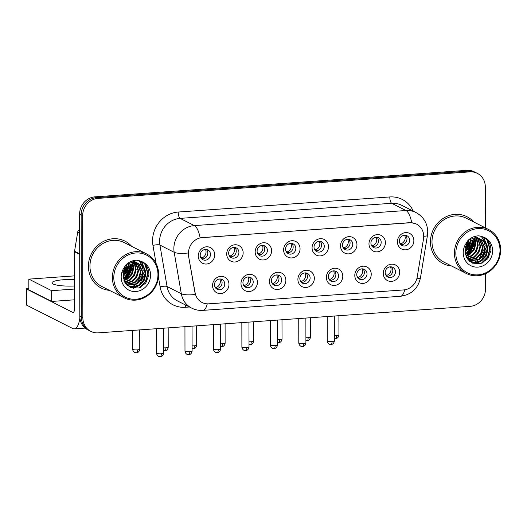 <?xml version="1.0" encoding="UTF-8"?>
<svg xmlns="http://www.w3.org/2000/svg" width="527" height="527" viewBox="0 0 527 527"><rect width="100%" height="100%" fill="white"/><g stroke="black" fill="none" stroke-linecap="round" stroke-linejoin="round"><path stroke-width="0.79" d="M257.426 282.334A8.761 8.07 -63.1 0 1 249.225 291.53A8.761 8.07 -63.1 0 1 240.991 283.506A8.761 8.07 -63.1 0 1 249.192 274.317A8.761 8.07 -63.1 0 1 257.426 282.334M242.934 282.709A5.474 5.046 116.9 0 0 245.595 287.228A5.474 5.046 116.9 0 0 253.204 281.978A5.474 5.046 116.9 0 0 250.542 277.459A5.474 5.046 116.9 0 0 242.934 282.709M285.878 280.305A8.761 8.07 -63.1 0 1 277.676 289.501A8.761 8.07 -63.1 0 1 269.442 281.477A8.761 8.07 -63.1 0 1 277.643 272.288A8.761 8.07 -63.1 0 1 285.878 280.305M271.385 280.68A5.474 5.046 116.9 0 0 274.047 285.199A5.474 5.046 116.9 0 0 281.655 279.949A5.474 5.046 116.9 0 0 278.994 275.43A5.474 5.046 116.9 0 0 271.385 280.68M314.329 278.276A8.761 8.07 -63.1 0 1 306.128 287.472A8.761 8.07 -63.1 0 1 297.893 279.448A8.761 8.07 -63.1 0 1 306.101 270.259A8.761 8.07 -63.1 0 1 314.329 278.276M299.837 278.651A5.474 5.046 116.9 0 0 302.498 283.17A5.474 5.046 116.9 0 0 310.107 277.92A5.474 5.046 116.9 0 0 307.445 273.401A5.474 5.046 116.9 0 0 299.837 278.651M342.781 276.247A8.761 8.07 -63.1 0 1 334.579 285.443A8.761 8.07 -63.1 0 1 326.351 277.419A8.761 8.07 -63.1 0 1 334.553 268.23A8.761 8.07 -63.1 0 1 342.781 276.247M328.288 276.622A5.474 5.046 116.9 0 0 330.949 281.141A5.474 5.046 116.9 0 0 338.558 275.891A5.474 5.046 116.9 0 0 335.897 271.372A5.474 5.046 116.9 0 0 328.288 276.622M371.232 274.218A8.761 8.07 -63.1 0 1 363.031 283.414A8.761 8.07 -63.1 0 1 354.803 275.39A8.761 8.07 -63.1 0 1 363.004 266.201A8.761 8.07 -63.1 0 1 371.232 274.218M356.739 274.593A5.474 5.046 116.9 0 0 359.401 279.112A5.474 5.046 116.9 0 0 367.016 273.862A5.474 5.046 116.9 0 0 364.348 269.343A5.474 5.046 116.9 0 0 356.739 274.593M399.69 272.195A8.761 8.07 -63.1 0 1 391.482 281.385A8.761 8.07 -63.1 0 1 383.254 273.361A8.761 8.07 -63.1 0 1 391.456 264.172A8.761 8.07 -63.1 0 1 399.69 272.195M385.191 272.564A5.474 5.046 116.9 0 0 387.852 277.083A5.474 5.046 116.9 0 0 395.467 271.833A5.474 5.046 116.9 0 0 392.806 267.314A5.474 5.046 116.9 0 0 385.191 272.564M228.975 284.363A8.761 8.07 -63.1 0 1 220.773 293.559A8.761 8.07 -63.1 0 1 212.539 285.535A8.761 8.07 -63.1 0 1 220.741 276.346A8.761 8.07 -63.1 0 1 228.975 284.363M214.482 284.738A5.474 5.046 116.9 0 0 217.144 289.257A5.474 5.046 116.9 0 0 224.752 284.007A5.474 5.046 116.9 0 0 222.091 279.488A5.474 5.046 116.9 0 0 214.482 284.738M243.145 252.802A8.761 8.07 -63.1 0 1 234.943 261.991A8.761 8.07 -63.1 0 1 226.715 253.968A8.761 8.07 -63.1 0 1 234.917 244.778A8.761 8.07 -63.1 0 1 243.145 252.802M228.652 253.171A5.474 5.046 116.9 0 0 231.313 257.69A5.474 5.046 116.9 0 0 238.922 252.44A5.474 5.046 116.9 0 0 236.261 247.921A5.474 5.046 116.9 0 0 228.652 253.171M271.596 250.773A8.761 8.07 -63.1 0 1 263.395 259.963A8.761 8.07 -63.1 0 1 255.167 251.939A8.761 8.07 -63.1 0 1 263.368 242.749A8.761 8.07 -63.1 0 1 271.596 250.773M257.104 251.142A5.474 5.046 116.9 0 0 259.765 255.667A5.474 5.046 116.9 0 0 267.38 250.411A5.474 5.046 116.9 0 0 264.712 245.892A5.474 5.046 116.9 0 0 257.104 251.142M300.054 248.744A8.761 8.07 -63.1 0 1 291.846 257.934A8.761 8.07 -63.1 0 1 283.618 249.917A8.761 8.07 -63.1 0 1 291.82 240.72A8.761 8.07 -63.1 0 1 300.054 248.744M285.555 249.119A5.474 5.046 116.9 0 0 288.216 253.639A5.474 5.046 116.9 0 0 295.831 248.382A5.474 5.046 116.9 0 0 293.17 243.863A5.474 5.046 116.9 0 0 285.555 249.119M328.505 246.715A8.761 8.07 -63.1 0 1 320.304 255.905A8.761 8.07 -63.1 0 1 312.07 247.888A8.761 8.07 -63.1 0 1 320.271 238.691A8.761 8.07 -63.1 0 1 328.505 246.715M314.013 247.091A5.474 5.046 116.9 0 0 316.674 251.61A5.474 5.046 116.9 0 0 324.283 246.353A5.474 5.046 116.9 0 0 321.622 241.834A5.474 5.046 116.9 0 0 314.013 247.091M356.957 244.686A8.761 8.07 -63.1 0 1 348.755 253.876A8.761 8.07 -63.1 0 1 340.521 245.859A8.761 8.07 -63.1 0 1 348.722 236.663A8.761 8.07 -63.1 0 1 356.957 244.686M342.464 245.062A5.474 5.046 116.9 0 0 345.126 249.581A5.474 5.046 116.9 0 0 352.734 244.324A5.474 5.046 116.9 0 0 350.073 239.805A5.474 5.046 116.9 0 0 342.464 245.062M385.408 242.657A8.761 8.07 -63.1 0 1 377.207 251.847A8.761 8.07 -63.1 0 1 368.972 243.83A8.761 8.07 -63.1 0 1 377.174 234.634A8.761 8.07 -63.1 0 1 385.408 242.657M370.916 243.033A5.474 5.046 116.9 0 0 373.577 247.552A5.474 5.046 116.9 0 0 381.186 242.295A5.474 5.046 116.9 0 0 378.524 237.776A5.474 5.046 116.9 0 0 370.916 243.033M413.86 240.628A8.761 8.07 -63.1 0 1 405.658 249.818A8.761 8.07 -63.1 0 1 397.424 241.801A8.761 8.07 -63.1 0 1 405.625 232.605A8.761 8.07 -63.1 0 1 413.86 240.628M399.367 241.004A5.474 5.046 116.9 0 0 402.029 245.523A5.474 5.046 116.9 0 0 409.637 240.272A5.474 5.046 116.9 0 0 406.976 235.747A5.474 5.046 116.9 0 0 399.367 241.004M214.693 254.831A8.761 8.07 -63.1 0 1 206.492 264.02A8.761 8.07 -63.1 0 1 198.257 255.997A8.761 8.07 -63.1 0 1 206.465 246.807A8.761 8.07 -63.1 0 1 214.693 254.831M200.201 255.2A5.474 5.046 116.9 0 0 202.862 259.719A5.474 5.046 116.9 0 0 210.471 254.469A5.474 5.046 116.9 0 0 207.809 249.95A5.474 5.046 116.9 0 0 200.201 255.2M249.1 277.004A5.474 5.046 -63.1 0 1 250.542 280.627A5.474 5.046 -63.1 0 1 244.376 286.339M277.551 274.975A5.474 5.046 -63.1 0 1 278.994 278.599A5.474 5.046 -63.1 0 1 272.828 284.31M306.003 272.946A5.474 5.046 -63.1 0 1 307.445 276.57A5.474 5.046 -63.1 0 1 301.279 282.281M334.454 270.918A5.474 5.046 -63.1 0 1 335.897 274.547A5.474 5.046 -63.1 0 1 329.731 280.252M362.912 268.889A5.474 5.046 -63.1 0 1 364.348 272.518A5.474 5.046 -63.1 0 1 358.182 278.223M391.363 266.86A5.474 5.046 -63.1 0 1 392.806 270.489A5.474 5.046 -63.1 0 1 386.634 276.194M220.648 279.033A5.474 5.046 -63.1 0 1 222.091 282.656A5.474 5.046 -63.1 0 1 215.925 288.368M234.825 247.466A5.474 5.046 -63.1 0 1 236.261 251.096A5.474 5.046 -63.1 0 1 230.095 256.801M263.276 245.437A5.474 5.046 -63.1 0 1 264.719 249.067A5.474 5.046 -63.1 0 1 258.546 254.772M291.727 243.408A5.474 5.046 -63.1 0 1 293.17 247.038A5.474 5.046 -63.1 0 1 286.998 252.743M320.179 241.379A5.474 5.046 -63.1 0 1 321.622 245.009A5.474 5.046 -63.1 0 1 315.449 250.714M348.63 239.35A5.474 5.046 -63.1 0 1 350.073 242.98A5.474 5.046 -63.1 0 1 343.9 248.685M377.082 237.321A5.474 5.046 -63.1 0 1 378.524 240.951A5.474 5.046 -63.1 0 1 372.358 246.656M405.533 235.292A5.474 5.046 -63.1 0 1 406.976 238.922A5.474 5.046 -63.1 0 1 400.81 244.627M206.367 249.495A5.474 5.046 -63.1 0 1 207.809 253.125A5.474 5.046 -63.1 0 1 201.643 258.829M188.712 255.595A14.789 13.623 -63.1 0 1 188.495 253.092A14.789 13.623 -63.1 0 1 202.335 237.578L409.822 222.789A14.789 13.623 -63.1 0 1 416.528 224.12A14.789 13.623 -63.1 0 1 423.51 238.856L417.232 276.958A14.789 13.623 -63.1 0 1 403.596 289.936L208.791 303.822A14.789 13.623 -63.1 0 1 202.091 302.491A14.789 13.623 -63.1 0 1 195.115 292.795L188.435 255.457L188.495 250.852M88.411 266.319A26.284 24.216 116.9 0 0 101.191 288.012A26.284 24.216 116.9 0 0 109.451 290.351A26.284 24.216 116.9 0 1 101.191 288.012A26.284 24.216 116.9 0 1 88.411 266.319A26.284 24.216 116.9 0 1 124.939 241.109A26.284 24.216 116.9 0 0 88.411 266.319M430.454 241.926A26.284 24.216 116.9 0 0 443.233 263.625A26.284 24.216 116.9 0 0 451.487 265.964A26.284 24.216 116.9 0 1 443.233 263.625A26.284 24.216 116.9 0 1 430.454 241.926A26.284 24.216 116.9 0 1 466.981 216.722A26.284 24.216 116.9 0 0 430.454 241.926M207.269 303.842A19.17 6.528 -94.1 0 1 202.915 310.37C198.962 310.634 195.207 309.883 191.65 308.104A21.903 20.178 -63.1 0 1 181.321 293.743L174.187 252.295A21.903 20.178 -63.1 0 1 173.87 248.579A21.903 20.178 -63.1 0 1 194.371 225.602A19.17 6.528 85.9 0 1 200.128 237.809L409.637 222.69L411.725 222.723L416.488 224.1M188.271 253.006L188.271 252.98A19.17 4.684 -9.8 0 1 174.187 252.295L159.925 245.075L167.066 286.523A21.903 20.178 116.9 0 0 177.395 300.884L191.65 308.104M472.739 240.74A21.903 20.178 -63.1 0 1 467.185 252.789M465.901 255.766A21.903 20.178 116.9 0 0 470.229 250.859A21.903 20.178 116.9 0 1 465.901 255.766M130.696 265.127A21.903 20.178 -63.1 0 1 125.143 277.176M123.865 280.153A21.903 20.178 116.9 0 0 128.186 275.246A21.903 20.178 116.9 0 1 123.865 280.153M90.835 331.378L87.798 329.836A16.429 15.131 116.9 0 1 79.808 316.279L79.63 214.081A16.429 15.131 116.9 0 1 95.012 196.848L466.843 170.333A16.429 15.131 116.9 0 1 474.287 171.815L475.809 172.586A16.429 15.131 116.9 0 0 468.358 171.104L96.533 197.618A16.429 15.131 116.9 0 0 81.151 214.851L81.329 317.043A16.429 15.131 116.9 0 0 89.32 330.607A16.429 15.131 116.9 0 1 81.329 317.043L81.151 214.851A16.429 15.131 116.9 0 1 96.533 197.618L468.358 171.104A16.429 15.131 116.9 0 1 475.809 172.586L477.33 173.357A16.429 15.131 116.9 0 0 469.88 171.874L98.055 198.389A16.429 15.131 116.9 0 0 82.673 215.622L82.851 317.814A16.429 15.131 116.9 0 0 90.835 331.378A16.429 15.131 116.9 0 0 98.285 332.853L470.117 306.345A16.429 15.131 116.9 0 0 485.492 289.106L485.466 273.717M189.443 306.991L185.432 307.274A27.384 25.224 -63.1 0 1 160.109 286.853A5.474 1.337 170.2 0 1 167.066 286.523L181.321 293.743A19.17 4.684 -9.8 0 0 195.3 294.468L188.435 255.457M131.71 246.379A26.284 24.216 116.9 0 0 124.939 241.109A26.284 24.216 116.9 0 1 131.71 246.379M473.753 221.992A26.284 24.216 116.9 0 0 466.981 216.722A26.284 24.216 116.9 0 1 473.753 221.992M485.387 227.881L485.314 186.914A16.429 15.131 116.9 0 0 477.33 173.357M465.861 253.619A21.903 20.178 116.9 0 0 472.383 240.378A21.903 20.178 116.9 0 1 465.861 253.619M123.819 278.006A21.903 20.178 116.9 0 0 130.34 264.765A21.903 20.178 116.9 0 1 123.819 278.006M200.596 257.235L201.946 257.914A6.021 5.547 116.9 0 0 206.044 251.932A6.021 5.547 116.9 0 0 205.504 249.449M201.946 257.914L202.23 258.876M214.878 286.767L216.222 287.452A6.021 5.547 116.9 0 0 220.326 281.464A6.021 5.547 116.9 0 0 219.779 278.987M216.222 287.452L216.505 288.414M229.047 255.206L230.398 255.885A6.021 5.547 116.9 0 0 234.495 249.903A6.021 5.547 116.9 0 0 233.955 247.42M230.398 255.885L230.681 256.847M257.499 253.177L258.849 253.856A6.021 5.547 116.9 0 0 262.947 247.874A6.021 5.547 116.9 0 0 262.406 245.391M258.849 253.856L259.132 254.818M285.95 251.148L287.301 251.827A6.021 5.547 116.9 0 0 291.398 245.845A6.021 5.547 116.9 0 0 290.858 243.362M287.301 251.827L287.584 252.795M314.402 249.119L315.752 249.798A6.021 5.547 116.9 0 0 319.849 243.817A6.021 5.547 116.9 0 0 319.309 241.333M315.752 249.798L316.035 250.766M243.329 284.738L244.673 285.423A6.021 5.547 116.9 0 0 248.777 279.435A6.021 5.547 116.9 0 0 248.23 276.958M244.673 285.423L244.956 286.385M271.78 282.709L273.131 283.394A6.021 5.547 116.9 0 0 277.228 277.413A6.021 5.547 116.9 0 0 276.682 274.929M273.131 283.394L273.408 284.356M300.232 280.68L301.582 281.365A6.021 5.547 116.9 0 0 305.68 275.384A6.021 5.547 116.9 0 0 305.14 272.9M301.582 281.365L301.859 282.327M79.887 317.853A21.903 7.464 85.9 0 1 74.267 328.861A21.903 7.464 85.9 0 1 72.746 328.525L26.548 305.133A2.74 0.514 179.9 0 1 26.376 304.955L26.35 288.816A2.74 0.514 -0.1 0 0 26.521 289L72.719 312.386A5.474 1.864 -94.1 0 0 73.101 312.471A5.474 1.864 -94.1 0 0 74.61 307.972L74.511 251.735A2.74 2.523 -63.1 0 1 74.551 251.26L77.726 231.972A2.74 2.523 -63.1 0 1 79.656 229.686M28.853 288.282L28.135 288.335A2.74 0.514 -0.1 0 0 26.35 288.816M146.631 253.928L124.194 242.572A24.644 22.701 116.9 0 0 89.952 266.207A24.644 22.701 116.9 0 0 101.928 286.543L124.365 297.907A24.644 22.701 116.9 0 0 158.607 274.271A24.644 22.701 116.9 0 0 146.631 253.928A24.644 22.701 116.9 0 0 112.389 277.564A24.644 22.701 116.9 0 0 124.365 297.907M157.962 274.534A23.55 21.693 116.9 0 0 135.834 252.98A23.55 21.693 116.9 0 0 113.792 277.683A23.55 21.693 116.9 0 0 135.92 299.237A23.55 21.693 116.9 0 0 157.962 274.534M127.778 266.576C124.886 269.31 123.404 272.643 123.331 276.576L124.504 281.793L130.426 287.531L138.667 288.012L145.748 283.144L148.884 275.094C149.016 268.427 146.196 263.783 140.439 261.168L136.967 260.219C132.778 260.259 129.089 261.807 125.9 264.87L123.812 268.164L138.008 263.638L140.248 264.449L144.49 268.592L145.86 274.455L144.108 280.548L139.668 285.199L133.786 287.129L127.62 285.799M126.546 264.554L126.078 267.729M125.604 269.106L124.332 271.517M128.963 265.628L127.389 271.668L123.338 276.253M128.325 266.115L123.377 275.463M131.137 264.376L131.368 267.123L129.622 273.21L125.182 277.861L123.522 278.75M130.63 264.613L130.768 266.814L129.023 272.907L123.437 278.203M133.002 263.724L133.786 268.342L132.04 274.435L127.593 279.086L124.023 280.647M125.011 279.811A22.45 20.685 116.9 0 0 132.547 263.849L133.179 268.039L131.434 274.126L126.994 278.776L123.878 280.212M134.681 263.428L136.197 269.567L134.451 275.654L130.011 280.305L124.708 282.189M134.273 263.474L135.597 269.264L133.851 275.351L129.405 280.002L124.524 281.833M136.23 263.395L138.614 270.792L136.868 276.879L132.422 281.53L125.492 283.48M135.854 263.381L138.008 270.483L136.262 276.57L131.822 281.227L125.288 283.183M137.666 263.566L141.025 272.011L139.28 278.098L134.84 282.749L126.342 284.56M137.316 263.507L140.426 271.708L138.68 277.795L134.233 282.446L126.124 284.31M139.003 263.922L143.443 273.236L141.697 279.323L137.257 283.974L127.165 285.403M138.673 263.816L142.837 272.927L141.091 279.02L136.651 283.671L126.967 285.219M139.945 264.297L143.924 268.348L145.254 274.152L143.509 280.239L139.062 284.89L133.397 286.813L127.606 285.792M128.733 263.223L128.95 265.041M128.226 263.474L128.357 265.47M132.119 261.01L135.419 262.005L132.573 260.885M132.837 261.122L133.581 261.893M133.818 262.176L134.484 263.105M133.008 260.779L133.884 261.287M134.168 261.478L134.984 262.11M135.248 262.341L135.992 263.118M132.929 260.76L133.568 261.168M133.845 261.372L134.642 262.038M134.899 262.281L135.63 263.092M135.419 262.005L136.302 262.505M136.585 262.696L137.402 263.329M135.116 261.853L135.979 262.393M136.262 262.591L137.06 263.256M125.347 265.595L126.816 264.356L132.303 262.222L138.72 263.731M137.231 262.92L137.837 263.223M137.527 263.078L138.397 263.612M138.008 263.638A12.378 11.403 116.9 0 0 123.661 272.67L128.628 265.272L134.115 263.138L139.648 264.146M130.525 279.205A24.644 22.701 116.9 0 0 131.085 278.467M145.524 264.758L148.028 273.52L145.907 281.319L140.386 287.386M141.644 261.735L145.617 271.675M144.912 276.721L142.119 282.222M138.206 285.996L133.272 288.355M139.517 260.819L142.481 266.003M142.619 266.458L143.199 270.45M142.501 275.496L139.701 280.996M135.795 284.778L131.809 286.833M131.256 287.017L130.024 287.347M137.672 273.052L134.872 278.552M135.255 271.827L132.461 277.334M132.844 270.608L130.044 276.108M130.426 269.383L127.626 274.883M128.015 268.157L125.215 273.665M125.597 266.939L122.798 272.439M144.747 263.941L147.725 273.361L145.511 281.332L138.97 287.926M141.341 261.576L145.248 270.318M145.248 273.302L139.398 284.672M139.286 260.74L142.125 265.687M142.244 266.049L142.837 269.093M142.837 272.077L136.98 283.447M133.173 267.189L127.323 278.559M130.762 265.964L124.912 277.34M128.344 264.738L128.252 265.549M128.133 266.273L123.397 275.265M488.674 229.541L466.237 218.185A24.644 22.701 116.9 0 0 431.995 241.821A24.644 22.701 116.9 0 0 443.971 262.156L466.408 273.513A24.644 22.701 116.9 0 0 500.65 249.884A24.644 22.701 116.9 0 0 488.674 229.541A24.644 22.701 116.9 0 0 454.426 253.177A24.644 22.701 116.9 0 0 466.408 273.513M500.004 250.147A23.55 21.693 116.9 0 0 477.877 228.593A23.55 21.693 116.9 0 0 455.835 253.296A23.55 21.693 116.9 0 0 477.963 274.85A23.55 21.693 116.9 0 0 500.004 250.147M469.82 242.189C466.929 244.923 465.446 248.257 465.374 252.189L466.547 257.407L472.469 263.144L480.71 263.625L487.785 258.757L490.927 250.707C491.059 244.041 488.239 239.396 482.482 236.781L479.01 235.832C474.82 235.872 471.131 237.42 467.943 240.483L465.855 243.777L480.051 239.251L482.291 240.062L486.533 244.205L487.897 250.068L486.151 256.155L481.711 260.812L475.828 262.742L469.656 261.412M468.589 240.167L468.114 243.342M467.647 244.719L466.369 247.13M471 241.241L469.432 247.282L465.374 251.866M470.367 241.728L465.42 251.076M473.18 239.989L473.411 242.736L471.665 248.823L467.225 253.474L465.565 254.363M472.673 240.226L472.811 242.427L471.066 248.52L465.479 253.816M475.044 239.337L475.828 243.955L474.083 250.048L469.636 254.699L466.066 256.26M467.054 255.424A22.45 20.685 116.9 0 0 474.59 239.462L475.222 243.652L473.477 249.739L469.037 254.389L465.921 255.826M476.724 239.041L478.239 245.18L476.494 251.267L472.054 255.918L466.751 257.802M476.316 239.087L477.64 244.871L475.894 250.964L471.448 255.615L466.566 257.446M478.272 239.008L480.657 246.399L478.911 252.492L474.465 257.143L467.535 259.093M477.89 238.994L480.051 246.096L478.305 252.183L473.865 256.833L467.33 258.79M479.702 239.179L483.068 247.624L481.322 253.711L476.882 258.362L468.378 260.167M479.353 239.12L482.468 247.321L480.723 253.408L476.276 258.059L468.167 259.923M481.039 239.535L485.486 248.849L483.74 254.936L479.293 259.587L469.208 261.017M480.716 239.429L484.88 248.54L483.134 254.627L478.694 259.284L469.01 260.832M481.988 239.91L485.966 243.961L487.297 249.765L485.551 255.852L481.105 260.503L475.44 262.42L469.649 261.405M470.776 238.836L470.993 240.655M470.268 239.087L470.394 241.083M474.873 236.735L475.624 237.506M475.861 237.789L476.527 238.718M475.044 236.392L475.927 236.9M476.21 237.084L477.027 237.723M477.291 237.954L478.035 238.731M474.972 236.373L475.611 236.781M475.888 236.985L476.685 237.651M476.942 237.894L477.666 238.705M474.155 236.623L478.345 238.118M478.628 238.309L479.445 238.942M474.57 236.491L477.462 237.618M477.159 237.466L478.022 238.006M478.299 238.204L479.102 238.869M467.39 241.208L468.859 239.963L474.346 237.835L480.756 239.344M479.274 238.533L479.873 238.836M479.57 238.691L480.44 239.225M480.051 239.251A12.378 11.403 116.9 0 0 465.697 248.276L470.664 240.885L476.151 238.751L482.291 240.062M472.567 254.818A24.644 22.701 116.9 0 0 473.121 254.08M487.567 240.371L490.07 249.133L487.949 256.932L482.422 262.999M483.687 237.341L487.659 247.288M486.955 252.328L484.155 257.835M480.249 261.609L475.314 263.968M481.559 236.432L484.524 241.616M484.662 242.071L485.242 246.063M484.544 251.109L481.744 256.609M477.837 260.391L473.852 262.446M473.299 262.63L472.067 262.96M479.708 248.665L476.915 254.166M477.297 247.44L474.498 252.94M474.88 246.221L472.087 251.722M472.469 244.996L469.669 250.496M470.051 243.77L467.258 249.278M467.64 242.552L464.84 248.052M486.79 239.554L489.767 248.975L487.554 256.945L481.013 263.54M483.378 237.19L487.291 245.931M487.291 248.909L481.441 260.285M481.329 236.353L484.168 241.3M484.287 241.662L484.873 244.706M484.873 247.69L479.023 259.06M475.216 242.802L469.366 254.172M472.805 241.577L466.955 252.947M470.387 240.352L470.295 241.162M470.176 241.886L465.44 250.878M74.564 279.653A17.523 3.294 -0.1 0 0 63.438 279.738A17.523 3.294 -0.1 0 0 51.995 282.847A17.523 3.294 -0.1 0 0 74.57 285.963M74.557 275.871L28.84 279.126L51.653 290.68L74.577 289.046M28.84 279.126L28.86 289.883L51.672 301.437L74.597 299.804M51.653 290.68L51.672 301.437M342.86 247.091L344.203 247.776A6.021 5.547 116.9 0 0 348.301 241.788A6.021 5.547 116.9 0 0 347.761 239.304M344.203 247.776L344.487 248.737M371.311 245.062L372.655 245.747A6.021 5.547 116.9 0 0 376.759 239.759A6.021 5.547 116.9 0 0 376.212 237.275M372.655 245.747L372.938 246.708M399.762 243.033L401.106 243.718A6.021 5.547 116.9 0 0 405.21 237.73A6.021 5.547 116.9 0 0 404.664 235.246M401.106 243.718L401.39 244.68M328.683 278.651L330.034 279.336A6.021 5.547 116.9 0 0 334.131 273.355A6.021 5.547 116.9 0 0 333.591 270.871M330.034 279.336L330.317 280.298M357.135 276.629L358.485 277.307A6.021 5.547 116.9 0 0 362.583 271.326A6.021 5.547 116.9 0 0 362.042 268.842M358.485 277.307L358.768 278.269M385.586 274.6L386.937 275.278A6.021 5.547 116.9 0 0 391.034 269.297A6.021 5.547 116.9 0 0 390.494 266.814M386.937 275.278L387.22 276.24M389.796 196.953A5.474 1.864 -94.1 0 0 391.706 203.29L180.115 218.382A21.903 20.178 116.9 0 0 159.609 241.359A21.903 20.178 116.9 0 0 159.925 245.075A5.474 1.337 170.2 0 0 152.968 245.404A27.384 25.224 -63.1 0 1 178.205 212.038L389.796 196.953A27.384 25.224 -63.1 0 1 413.24 211.136M401.64 205.267A21.903 20.178 116.9 0 0 391.706 203.29L405.968 210.51A21.903 20.178 -63.1 0 1 415.902 212.486L401.64 205.267M411.725 222.723A19.17 6.528 -94.1 0 0 405.968 210.51L194.371 225.602L180.115 218.382A5.474 1.864 -94.1 0 1 178.205 212.038M404.729 289.804A19.17 6.528 85.9 0 1 400.382 296.293L202.915 310.37M416.85 278.691A19.17 2.418 9.3 0 0 420.454 277.887C418.023 288.612 411.33 294.751 400.382 296.293M423.715 236.234A19.17 2.418 9.3 0 0 427.45 235.431L420.454 277.887M160.109 286.853L158.443 277.202M156.084 263.487L152.968 245.404M469.88 171.874L466.843 170.333M98.055 198.389L95.012 196.848M82.673 215.622L79.63 214.081M82.851 317.814L79.808 316.279M185.616 305.047A5.474 1.864 -94.1 0 0 185.432 307.274M137.442 349.862A3.557 0.672 179.9 0 1 132.646 349.243C132.995 352.141 135.255 352.761 135.064 352.609L136.46 352.787A3.557 1.212 -94.1 0 0 137.442 349.862A3.557 0.672 179.9 0 0 139.767 349.23L139.734 329.895M161.328 353.742A3.557 0.672 179.9 0 1 156.532 353.116C156.875 356.015 159.141 356.634 158.95 356.483L160.346 356.667A3.557 1.212 -94.1 0 0 161.328 353.742A3.557 0.672 179.9 0 0 163.653 353.11L163.607 328.196M163.647 350.62L164.911 350.758A3.557 1.212 -94.1 0 0 165.893 347.833A3.557 0.672 179.9 0 1 163.64 347.853M168.185 327.873L168.218 347.201A3.557 0.672 179.9 0 1 165.893 347.833M192.098 348.591L193.363 348.729A3.557 1.212 -94.1 0 0 194.351 345.804A3.557 0.672 179.9 0 1 192.098 345.824M196.637 325.844L196.67 345.172A3.557 0.672 179.9 0 1 194.351 345.804M220.549 346.562L221.821 346.7A3.557 1.212 -94.1 0 0 222.802 343.775A3.557 0.672 179.9 0 1 220.549 343.795M225.088 323.815L225.121 343.143A3.557 0.672 179.9 0 1 222.802 343.775M249.001 344.533L250.272 344.671A3.557 1.212 -94.1 0 0 251.254 341.746A3.557 0.672 179.9 0 1 249.001 341.766M253.54 321.786L253.579 341.114A3.557 0.672 179.9 0 1 251.254 341.746M189.779 351.713A3.557 0.672 179.9 0 1 184.984 351.094C185.333 353.986 187.592 354.605 187.401 354.454L188.798 354.638A3.557 1.212 -94.1 0 0 189.779 351.713A3.557 0.672 179.9 0 0 192.105 351.081L192.059 326.167M218.231 349.684A3.557 0.672 179.9 0 1 213.435 349.065C213.784 351.957 216.044 352.576 215.853 352.425L217.249 352.609A3.557 1.212 -94.1 0 0 218.231 349.684A3.557 0.672 179.9 0 0 220.556 349.052L220.51 324.138M246.682 347.655A3.557 0.672 179.9 0 1 241.886 347.036C242.236 349.928 244.495 350.547 244.304 350.396L245.701 350.58A3.557 1.212 -94.1 0 0 246.682 347.655A3.557 0.672 179.9 0 0 249.007 347.023L248.968 322.109M73.464 312.333L72.719 312.386M79.702 254.363L74.511 251.735M26.521 289L26.548 305.133M74.551 251.26L79.702 253.869M79.663 232.954L77.726 231.972M132.593 262.808A22.45 20.685 116.9 0 0 132.6 262.288M123.812 268.164A15.665 14.433 116.9 0 0 121.184 277.156A15.665 14.433 116.9 0 0 135.907 291.497A15.665 14.433 116.9 0 0 150.57 275.061A15.665 14.433 116.9 0 0 140.439 261.168M474.636 238.421A22.45 20.685 116.9 0 0 474.643 237.901M465.855 243.777A15.665 14.433 116.9 0 0 463.226 252.769A15.665 14.433 116.9 0 0 477.943 267.11A15.665 14.433 116.9 0 0 492.613 250.674A15.665 14.433 116.9 0 0 482.482 236.781M277.459 342.504L278.724 342.642A3.557 1.212 -94.1 0 0 279.705 339.717A3.557 0.672 179.9 0 1 277.452 339.737M281.998 319.757L282.031 339.085A3.557 0.672 179.9 0 1 279.705 339.717M305.91 340.482L307.175 340.613A3.557 1.212 -94.1 0 0 308.157 337.688A3.557 0.672 179.9 0 1 305.904 337.708M310.449 317.728L310.482 337.063A3.557 0.672 179.9 0 1 308.157 337.688M334.362 338.453L335.627 338.591A3.557 1.212 -94.1 0 0 336.608 335.666A3.557 0.672 179.9 0 1 334.355 335.679M338.901 315.699L338.933 335.034A3.557 0.672 179.9 0 1 336.608 335.666M275.134 345.626A3.557 0.672 179.9 0 1 270.338 345.007C270.687 347.899 272.946 348.518 272.755 348.367L274.152 348.551A3.557 1.212 -94.1 0 0 275.134 345.626A3.557 0.672 179.9 0 0 277.459 344.994L277.419 320.08M303.592 343.597A3.557 0.672 179.9 0 1 298.796 342.978C299.138 345.877 301.404 346.496 301.207 346.344L302.603 346.522A3.557 1.212 -94.1 0 0 303.592 343.597A3.557 0.672 179.9 0 0 305.91 342.965L305.871 318.051M332.043 341.568A3.557 0.672 179.9 0 1 327.247 340.949C327.59 343.848 329.856 344.467 329.658 344.315L331.055 344.493A3.557 1.212 -94.1 0 0 332.043 341.568A3.557 0.672 179.9 0 0 334.362 340.936L334.322 316.022M427.45 235.431L427.74 231.808C427.43 223.171 423.484 216.729 415.902 212.486M132.646 349.243L132.613 330.409M139.767 349.23C139.372 352.379 136.776 352.866 137.086 352.688L136.46 352.787M156.532 353.116L156.493 328.703M163.653 353.11C163.258 356.252 160.656 356.746 160.972 356.562L160.346 356.667M168.218 347.201C167.823 350.35 165.228 350.837 165.544 350.659L164.911 350.758M196.67 345.172C196.275 348.321 193.679 348.808 193.995 348.63L193.363 348.729M225.121 343.143C224.726 346.292 222.13 346.779 222.447 346.601L221.821 346.7M253.579 341.114C253.177 344.263 250.582 344.75 250.898 344.572L250.272 344.671M184.984 351.094L184.944 326.674M192.105 351.081C191.709 354.223 189.107 354.717 189.424 354.533L188.798 354.638M213.435 349.065L213.395 324.645M220.556 349.052C220.161 352.194 217.559 352.688 217.875 352.504L217.249 352.609M241.886 347.036L241.847 322.616M249.007 347.023C248.612 350.165 246.017 350.659 246.326 350.475L245.701 350.58M85.143 328.084L74.267 328.861M139.648 264.139L140.248 264.449M282.031 339.085C281.629 342.234 279.033 342.728 279.35 342.543L278.724 342.642M310.482 337.063C310.08 340.205 307.485 340.699 307.801 340.514L307.175 340.613M338.933 335.034C338.538 338.176 335.936 338.67 336.252 338.486L335.627 338.591M270.338 345.007L270.298 320.587M277.459 344.994C277.064 348.136 274.468 348.63 274.784 348.446L274.152 348.551M298.796 342.978L298.75 318.558M305.91 342.965C305.515 346.107 302.92 346.601 303.236 346.417L302.603 346.522M327.247 340.949L327.201 316.529M334.362 340.936C333.966 344.078 331.371 344.572 331.687 344.388L331.055 344.493"/></g></svg>
